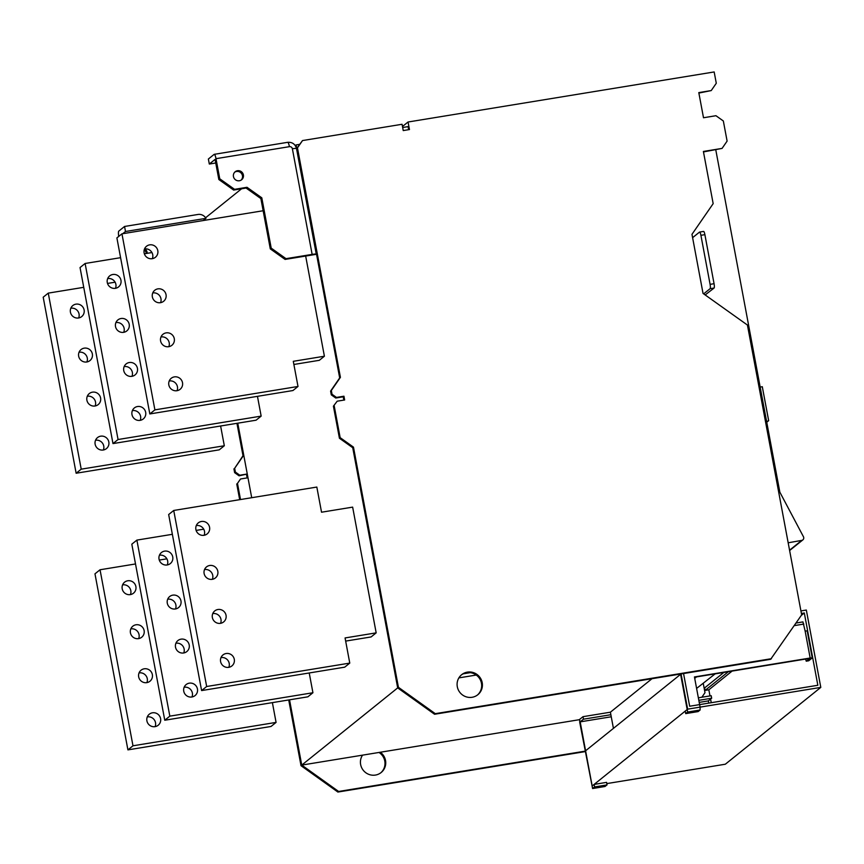 <?xml version="1.0" encoding="UTF-8"?>
<svg xmlns="http://www.w3.org/2000/svg" width="864" height="864" viewBox="0 0 864 864"><rect width="100%" height="100%" fill="white"/><g stroke="black" fill="none" stroke-linecap="round" stroke-linejoin="round"><path stroke-width="1.3" d="M692.604 237.665L699.516 232.103A3.866 0.778 80.7 0 1 699.592 232.06A3.866 0.778 80.7 0 1 700.909 235.31L710.089 284.353L714.064 283.705L704.894 234.662A3.866 0.778 80.7 0 0 703.577 231.412A3.866 0.778 80.7 0 0 703.49 231.444L699.689 232.07M710.089 284.353A3.866 0.778 80.7 0 1 710.1 288.684L703.663 293.868M705.175 294.948L714.085 288.036L710.1 288.684M714.064 283.705A3.866 0.778 80.7 0 1 714.085 288.036M700.099 707.119L700.11 710.003L687.658 712.044L681.059 673.952L687.647 709.16L700.099 707.119L694.451 676.944L810.173 658.022L805.118 630.979L807.149 630.947M805.118 630.979L802.948 621.896L796.025 623.052L802.948 621.896M687.658 712.044L685.703 713.621L685.238 711.104L687.193 709.528L680.551 674.028M700.11 710.003L698.144 711.58L685.703 713.621M810.173 658.022L812.246 657.914L808.747 660.766L806.263 661.165L809.719 658.39L694.505 677.236M808.747 660.766L806.231 661.187L805.604 659.059M402.473 126.49L408.046 122.008L409.46 129.546L403.24 130.572L402.062 124.276L302.519 140.562L297.464 147.863L340.416 377.341L331.333 390.496L332.035 394.265L336.474 397.429L343.948 396.209L344.65 399.978L337.187 401.198L333.418 406.177L339.422 438.242L352.739 447.725L397.688 687.895L301.752 765.094L579.571 719.658M652.028 678.694L610.394 712.195L583.016 716.677L583.492 719.194L580.176 721.861L592.175 785.992L594.14 784.415L594.605 786.931L592.596 788.53L579.712 722.228L579.701 719.345L583.016 716.677M458.881 677.884L476.258 675.043M408.64 129.686L408.067 126.619L402.667 127.505M299.56 144.364L296.071 144.936L339.682 377.935L330.599 391.09L331.301 394.859L335.74 398.023L343.202 396.803L343.829 400.118L343.202 396.803L343.948 396.209M470.243 672.656L463.277 673.801M288.716 699.959L301.018 765.688L301.752 765.094L289.537 699.818L301.752 765.094L338.623 791.467L585.133 751.151M251.705 497.707L237.762 423.187L243.745 455.144L234.662 468.288L235.364 472.057L239.803 475.222L247.277 474.001L247.979 477.77L240.516 478.991L237.481 483.376L240.505 499.543M205.589 217.75L241.607 188.773M295.272 145.584L296.071 144.936M302.519 140.562L296.73 148.457L339.682 377.935L340.416 377.341M297.464 147.863L296.73 148.457M331.333 390.496L330.599 391.09M332.035 394.265L331.301 394.859M336.474 397.429L335.74 398.023M337.187 401.198L333.418 406.177M334.152 405.583L340.157 437.648L339.422 438.242M340.157 437.648L353.473 447.131L352.739 447.725L397.688 687.895L434.56 714.258L770.656 659.297L801.662 614.876L747.425 325.037L703.037 293.425L691.978 234.328L713.167 203.645L703.393 151.459L722.066 148.403L703.48 151.924M353.473 447.131L398.423 687.301L397.688 687.895M398.423 687.301L435.294 713.664L434.56 714.258M435.294 713.664L771.39 658.703M722.066 148.403L727.11 141.102L723.341 120.982L715.943 115.711L703.501 117.752L698.792 92.599L711.234 90.569L698.879 93.064M711.234 90.569L716.288 83.257L714.172 71.95L408.046 122.008M477.446 695.023A12.874 12.528 51.2 0 0 481.464 683.262A12.874 12.528 51.2 0 0 461.322 674.978M482.198 682.668A12.874 12.528 51.2 0 0 461.678 674.676A12.874 12.528 51.2 0 0 457.304 686.74A12.874 12.528 51.2 0 0 477.824 694.732A12.874 12.528 51.2 0 0 482.198 682.668M594.605 786.931L607.046 784.89L604.973 786.488M607.046 784.89L606.582 782.374L594.14 784.415M708.761 703.112L708.35 700.898L711.666 698.231L698.825 700.326M610.87 714.712L583.492 719.194M708.35 700.898L699.214 702.389M611.258 716.774L580.176 721.861M711.666 698.231L711.191 695.714L698.35 697.81M236.941 423.328L243.011 455.728L243.745 455.144M243.011 455.728L234.662 468.288M233.928 468.882L234.63 472.651L235.364 472.057M234.63 472.651L239.069 475.816L239.803 475.222M239.069 475.816L247.277 474.001M246.532 474.595L247.158 477.911M237.481 483.376L240.516 478.991M236.747 483.97L239.684 499.673M301.018 765.688L337.889 792.05L338.623 791.467M337.889 792.05L585.209 751.604M701.838 697.248L704.992 692.669L703.264 683.435M362.545 755.147A12.874 12.528 51.2 0 0 381.154 772.524A12.874 12.528 51.2 0 0 380.322 752.242M380.776 772.816A12.874 12.528 51.2 0 0 379.026 752.458M715.792 149.904L779.836 492.145L803.455 536.749A2.57 2.506 -128.8 0 1 801.716 540.4L788.173 542.786M694.71 678.348L696.514 676.901M696.6 688.424L715.176 673.844M610.394 712.195L613.429 728.374M100.04 569.765L94.975 573.836L127.915 749.876L132.98 745.794L100.04 569.765L135.518 563.954M272.387 702.626L276.08 722.401L271.015 726.473L127.915 749.876M276.08 722.401L132.98 745.794M159.278 560.077L166.882 558.824M144.126 630.59A7.085 6.89 51.2 0 0 132.84 626.184A7.085 6.89 51.2 0 0 130.432 632.826A7.085 6.89 51.2 0 0 141.718 637.222A7.085 6.89 51.2 0 0 144.126 630.59M138.661 638.604A7.085 6.89 51.2 0 0 130.831 628.884M146.902 720.846A7.085 6.89 51.2 0 0 158.188 725.242A7.085 6.89 51.2 0 0 160.596 718.61A7.085 6.89 51.2 0 0 149.31 714.204A7.085 6.89 51.2 0 0 146.902 720.846M155.131 726.624A7.085 6.89 51.2 0 0 147.301 716.904M130.421 594.594A7.085 6.89 51.2 0 0 122.591 584.874M135.886 586.58A7.085 6.89 51.2 0 0 124.6 582.174A7.085 6.89 51.2 0 0 122.202 588.816A7.085 6.89 51.2 0 0 133.477 593.212A7.085 6.89 51.2 0 0 135.886 586.58M152.356 674.6A7.085 6.89 51.2 0 0 141.08 670.194A7.085 6.89 51.2 0 0 138.672 676.836A7.085 6.89 51.2 0 0 149.958 681.232A7.085 6.89 51.2 0 0 152.356 674.6M146.891 682.614A7.085 6.89 51.2 0 0 139.072 672.894M85.115 263.477L80.039 267.548L112.99 443.588L118.055 439.517L85.115 263.477L120.593 257.677M257.461 396.338L261.155 416.113L256.09 420.196L112.99 443.588M261.155 416.113L118.055 439.517M144.353 253.789L151.956 252.547M129.2 324.302A7.085 6.89 51.2 0 0 117.914 319.907A7.085 6.89 51.2 0 0 115.506 326.538A7.085 6.89 51.2 0 0 126.792 330.934A7.085 6.89 51.2 0 0 129.2 324.302M123.736 332.327A7.085 6.89 51.2 0 0 115.906 322.596M131.976 414.558A7.085 6.89 51.2 0 0 143.262 418.954A7.085 6.89 51.2 0 0 145.67 412.322A7.085 6.89 51.2 0 0 134.384 407.927A7.085 6.89 51.2 0 0 131.976 414.558M140.206 420.347A7.085 6.89 51.2 0 0 132.376 410.616M115.495 288.317A7.085 6.89 51.2 0 0 107.665 278.586M120.96 280.292A7.085 6.89 51.2 0 0 109.674 275.897A7.085 6.89 51.2 0 0 107.276 282.528A7.085 6.89 51.2 0 0 118.552 286.924A7.085 6.89 51.2 0 0 120.96 280.292M137.43 368.312A7.085 6.89 51.2 0 0 126.155 363.917A7.085 6.89 51.2 0 0 123.746 370.548A7.085 6.89 51.2 0 0 135.022 374.944A7.085 6.89 51.2 0 0 137.43 368.312M131.965 376.337A7.085 6.89 51.2 0 0 124.146 366.606M121.954 233.831L116.888 237.902L149.828 413.942L154.894 409.871L121.954 233.831L263.153 210.74M305.662 256.046L324.4 356.227L293.296 361.314L298.004 386.467L292.939 390.539L149.828 413.942M298.004 386.467L154.894 409.871M324.4 356.227L319.334 360.31L293.89 364.468M166.039 294.656A7.085 6.89 51.2 0 0 154.753 290.261A7.085 6.89 51.2 0 0 152.356 296.892A7.085 6.89 51.2 0 0 163.631 301.288A7.085 6.89 51.2 0 0 166.039 294.656M160.574 302.67A7.085 6.89 51.2 0 0 152.744 292.95M168.826 384.912A7.085 6.89 51.2 0 0 180.112 389.308A7.085 6.89 51.2 0 0 182.509 382.676A7.085 6.89 51.2 0 0 171.234 378.281A7.085 6.89 51.2 0 0 168.826 384.912M177.044 390.69A7.085 6.89 51.2 0 0 169.225 380.97M152.345 258.66A7.085 6.89 51.2 0 0 144.515 248.94M157.799 250.646A7.085 6.89 51.2 0 0 146.524 246.251A7.085 6.89 51.2 0 0 144.115 252.882A7.085 6.89 51.2 0 0 155.401 257.278A7.085 6.89 51.2 0 0 157.799 250.646M174.28 338.666A7.085 6.89 51.2 0 0 162.994 334.271A7.085 6.89 51.2 0 0 160.585 340.902A7.085 6.89 51.2 0 0 171.871 345.298A7.085 6.89 51.2 0 0 174.28 338.666M168.815 346.68A7.085 6.89 51.2 0 0 160.985 336.96M48.265 293.123L43.2 297.205L76.14 473.245L81.216 469.163L48.265 293.123L83.743 287.323M220.612 425.995L224.316 445.759L219.251 449.842L76.14 473.245M224.316 445.759L81.216 469.163M107.503 283.435L115.106 282.193M92.351 353.948A7.085 6.89 51.2 0 0 81.065 349.553A7.085 6.89 51.2 0 0 78.667 356.195A7.085 6.89 51.2 0 0 89.942 360.59A7.085 6.89 51.2 0 0 92.351 353.948M86.886 361.973A7.085 6.89 51.2 0 0 79.067 352.242M95.137 444.215A7.085 6.89 51.2 0 0 106.423 448.61A7.085 6.89 51.2 0 0 108.821 441.968A7.085 6.89 51.2 0 0 97.546 437.573A7.085 6.89 51.2 0 0 95.137 444.215M103.356 449.993A7.085 6.89 51.2 0 0 95.537 440.262M78.656 317.963A7.085 6.89 51.2 0 0 70.826 308.232M84.11 309.938A7.085 6.89 51.2 0 0 72.835 305.543A7.085 6.89 51.2 0 0 70.427 312.185A7.085 6.89 51.2 0 0 81.713 316.58A7.085 6.89 51.2 0 0 84.11 309.938M100.591 397.958A7.085 6.89 51.2 0 0 89.305 393.563A7.085 6.89 51.2 0 0 86.897 400.205A7.085 6.89 51.2 0 0 98.183 404.6A7.085 6.89 51.2 0 0 100.591 397.958M95.126 405.983A7.085 6.89 51.2 0 0 87.296 396.252M136.879 540.108L131.814 544.19L164.765 720.23L169.83 716.148L136.879 540.108L172.357 534.308M309.226 672.98L312.93 692.744L307.865 696.827L164.765 720.23M312.93 692.744L169.83 716.148M196.117 530.42L203.72 529.178M180.965 600.934A7.085 6.89 51.2 0 0 169.679 596.538A7.085 6.89 51.2 0 0 167.281 603.169A7.085 6.89 51.2 0 0 178.556 607.576A7.085 6.89 51.2 0 0 180.965 600.934M175.5 608.958A7.085 6.89 51.2 0 0 167.681 599.227M183.751 691.189A7.085 6.89 51.2 0 0 195.037 695.596A7.085 6.89 51.2 0 0 197.435 688.954A7.085 6.89 51.2 0 0 186.16 684.558A7.085 6.89 51.2 0 0 183.751 691.189M191.97 696.978A7.085 6.89 51.2 0 0 184.151 687.247M167.27 564.948A7.085 6.89 51.2 0 0 159.44 555.217M172.735 556.924A7.085 6.89 51.2 0 0 161.449 552.528A7.085 6.89 51.2 0 0 159.041 559.17A7.085 6.89 51.2 0 0 170.327 563.566A7.085 6.89 51.2 0 0 172.735 556.924M189.205 644.944A7.085 6.89 51.2 0 0 177.919 640.548A7.085 6.89 51.2 0 0 175.511 647.179A7.085 6.89 51.2 0 0 186.797 651.586A7.085 6.89 51.2 0 0 189.205 644.944M183.74 652.968A7.085 6.89 51.2 0 0 175.91 643.237M173.729 510.462L168.664 514.534L201.604 690.574L206.669 686.502L173.729 510.462L316.829 487.058L321.538 512.212L352.642 507.125L376.175 632.858L371.11 636.941L345.654 641.099M376.175 632.858L345.071 637.945L349.769 663.098L344.704 667.17L201.604 690.574M349.769 663.098L206.669 686.502M217.814 571.288A7.085 6.89 51.2 0 0 206.528 566.892A7.085 6.89 51.2 0 0 204.12 573.523A7.085 6.89 51.2 0 0 215.406 577.919A7.085 6.89 51.2 0 0 217.814 571.288M212.35 579.312A7.085 6.89 51.2 0 0 204.52 569.581M220.59 661.543A7.085 6.89 51.2 0 0 231.876 665.939A7.085 6.89 51.2 0 0 234.284 659.308A7.085 6.89 51.2 0 0 222.998 654.912A7.085 6.89 51.2 0 0 220.59 661.543M228.82 667.332A7.085 6.89 51.2 0 0 220.99 657.601M204.109 535.302A7.085 6.89 51.2 0 0 196.279 525.571M209.574 527.278A7.085 6.89 51.2 0 0 198.288 522.882A7.085 6.89 51.2 0 0 195.89 529.513A7.085 6.89 51.2 0 0 207.166 533.909A7.085 6.89 51.2 0 0 209.574 527.278M226.044 615.298A7.085 6.89 51.2 0 0 214.769 610.902A7.085 6.89 51.2 0 0 212.36 617.533A7.085 6.89 51.2 0 0 223.646 621.929A7.085 6.89 51.2 0 0 226.044 615.298M220.579 623.322A7.085 6.89 51.2 0 0 212.76 613.591M723.859 672.43L704.635 687.895L705.1 690.412L708.836 689.807L709.981 695.909M801.403 613.451L804.308 612.976L817.841 685.271L689.666 706.234L683.554 673.542L681.059 673.952L585.587 750.784L592.175 785.992L687.647 709.16L820.8 687.388L806.328 610.049L800.928 610.934M728.363 671.695L705.1 690.412M804.308 612.976L801.317 615.384M732.1 671.08L708.836 689.807M710.575 699.106L711.245 702.702M606.809 783.594L725.328 764.219L820.8 687.388M760.169 387.061L762.296 386.716L768.658 420.671L766.638 421.632M768.658 420.671L766.746 422.204M260.874 198.58L261.803 197.834L271.21 248.13L270.292 248.875L260.874 198.58L246.078 188.039L233.636 190.069L218.84 179.528L215.071 159.408L209.315 164.041L215.741 162.994M209.315 164.041L208.375 159.019L214.132 154.386A5.152 1.037 -99.3 0 1 214.24 154.332A5.152 1.037 -99.3 0 1 216 158.674L219.758 178.794L234.554 189.335L247.007 187.294L261.803 197.834M241.175 180.09A5.152 5.011 51.2 0 0 234.76 172.13M270.292 248.875L285.088 259.416L316.202 254.329A5.152 0.572 -10.6 0 0 316.278 254.189L296.514 148.565A5.152 0.572 -10.6 0 0 292.378 148.77L312.142 254.394A5.152 0.572 -10.6 0 1 316.278 254.189M285.088 259.416L286.006 258.671L312.142 254.394M243.4 174.928A5.152 5.011 51.2 0 0 235.202 171.731A5.152 5.011 51.2 0 0 233.453 176.548A5.152 5.011 51.2 0 0 241.65 179.744A5.152 5.011 51.2 0 0 243.4 174.928M286.006 258.671L271.21 248.13M218.84 179.528L219.758 178.794M233.636 190.069L234.554 189.335M246.078 188.039L247.007 187.294M125.496 231.498L124.556 226.465L197.975 214.466A7.722 7.517 -128.8 0 1 205.956 218.344L125.496 231.498L122.764 233.69M203.224 220.536L205.956 218.344M147.236 253.314A5.152 5.011 51.2 0 0 144.774 248.897M146.286 253.476A5.152 5.011 51.2 0 0 144.202 249.88M124.556 226.465L118.8 231.098A5.152 1.037 80.7 0 0 118.735 236.412M700.909 235.31L704.894 234.662M794.232 625.633L803.822 624.067M605.092 786.467L592.65 788.497M801.716 540.4L789.556 550.195M287.55 142.376A5.152 1.037 80.7 0 1 287.658 142.322A5.152 1.037 80.7 0 1 289.418 146.664L216 158.674M289.418 146.664A2.57 2.506 -128.8 0 1 292.378 148.77M699.592 232.06L703.577 231.412M812.246 657.914L807.181 630.882M592.596 788.53L605.038 786.488M802.84 539.903L789.62 550.53M296.514 148.565C295.24 144.104 292.291 142.02 287.658 142.322L214.24 154.332"/></g></svg>
